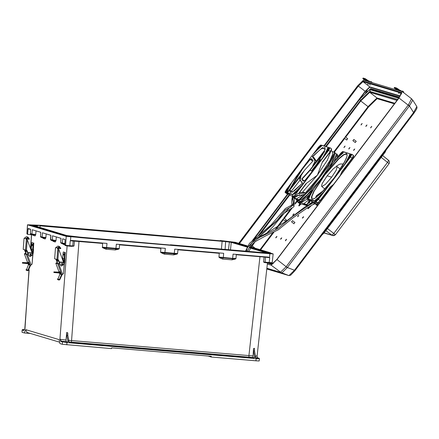 <?xml version="1.0" encoding="UTF-8"?>
<svg xmlns="http://www.w3.org/2000/svg" width="439" height="439" viewBox="0 0 439 439"><rect width="100%" height="100%" fill="white"/><g stroke="black" fill="none" stroke-linecap="round" stroke-linejoin="round"><path stroke-width="0.66" d="M222.924 355.195L220.614 354.915L222.924 355.195M99.417 344.736L97.107 344.456L99.417 344.736M234.656 356.045L236.967 356.325L234.656 356.045M268.855 253.435L271.329 253.737L268.855 253.435M87.015 343.688L84.705 343.408L87.015 343.688M70.498 236.791L68.023 236.495L70.498 236.791M224.422 241.521L225.684 241.412L220.186 240.77L224.422 241.521L40.075 225.893L39.944 227.517M220.104 241.022L40.075 225.893M67.068 235.611L33.787 225.564L32.316 225.509M22.115 330.013L22.493 329.563L24.502 329.612L22.702 329.585L24.211 330.035L23.722 330.507L22.115 330.013L22.01 332.257L24.364 332.96L30.472 333.475M59.644 342.184L26.938 332.422L25.709 329.629L59.122 339.605L59.929 343.578L62.283 344.28L111.583 348.599L111.649 347.858L211.241 356.292L211.175 357.033L255.91 360.82L256.151 358.603L255.432 358.542L255.586 356.819L254.483 350.942L253.555 351.101L253.539 348.61L252.974 357.511L254.417 357.944L254.455 358.46L254.615 356.737L255.586 356.819M24.364 332.96L25.709 329.629M260.069 252.886L270.72 253.067L260.091 252.639L170.458 244.792L259.97 252.37L260.069 252.886L80.375 237.669L65.301 235.919L29.956 225.366L30.362 224.927M30.077 224.955L29.331 224.944L29.995 225.059M30.445 224.905L27.553 224.806L66.245 236.358L65.565 245.247L64.791 245.017L65.137 245.522L65.91 245.752L65.565 245.247L69.806 245.752L70.229 240.802L102.572 243.425L102.479 247.656L105.881 249.176L106.49 248.145L118.865 249.061L119.238 248.617L102.216 247.179M235.523 258.955L231.962 259.855L222.584 259.059L219.182 257.539L218.924 257.062L232.665 258.384L233.065 254.104L268.059 257.067L269.475 257.479L269.886 253.747L66.245 236.358M269.886 253.747L273.162 253.901L270.715 253.16M28.974 270.018L24.974 328.827L23.722 330.507M67.101 245.944L59.94 339.265L60.895 341.602L61.422 341.141L59.94 339.265L66.02 340.077L66.755 332.411L66.783 335.05L67.804 335.374L67.782 332.883L66.755 332.411M64.807 244.841L60.966 243.096L64.879 243.864M56.274 236.912L56.011 240.512L50.562 239.612L50.82 235.282M53.58 241.483L55.243 241.982L56.011 240.512M46.183 233.899L45.832 237.938L45.151 238.975L43.488 238.47M36.042 230.876L35.691 234.898L34.994 235.941L30.543 233.998M30.593 229.246L30.368 233.855L34.994 235.941M31.465 234.772L30.461 234.662L30.505 233.987M30.423 229.196L28.063 228.993L27.695 233.943L28.041 234.448L30.461 234.662M40.734 232.275L40.47 236.599L40.789 232.291L32.272 229.745L31.954 234.042L35.779 234.459M50.776 240.051L50.88 235.304L42.413 232.774L42.095 237.082L45.919 237.499M55.923 240.951L52.45 240.567L55.221 241.982L50.825 240.084L52.45 240.567L52.499 235.787L61.021 238.328L60.703 242.624L60.961 238.311M64.912 243.42L62.327 243.107L62.64 238.811L65.109 239.551L64.791 245.017M28.063 228.993L28.184 228.527L30.648 229.262L30.335 233.553L31.954 234.042L32.217 234.514L35.691 234.898M45.832 237.938L42.358 237.554L45.135 238.97L40.684 237.044M30.318 224.911L65.301 235.919M37.974 225.734L33.787 225.564M27.498 224.773L26.867 233.685L27.695 233.943M30.275 233.526L33.375 235.458M24.825 328.751L29.133 269.903M41.019 225.855L40.772 225.317L130.284 232.9M36.81 226.579L37.024 225.443M34.374 225.339L36.881 225.673M230.459 249.873L231.26 242.372L230.36 242.213L234.678 242.712L247.805 246.63M231.26 242.372L247.525 247.223M249.692 247.87L265.507 252.595M225.092 249.418L225.673 241.417L230.36 242.213M31.301 225.202L40.898 225.586L220.186 240.77L130.756 232.939M252.952 247.558L252.568 247.75L252.864 247.536M235.266 242.279L234.678 242.712M229.438 241.856L228.428 249.703M265.419 262.665L263.548 262.006L264.031 257.056L236.297 254.746L235.941 258.5L235.573 258.944L219.182 257.539M119.238 248.617L119.589 244.863L160.921 248.364L160.57 252.118L177.592 253.561L177.943 249.807L219.275 253.308L218.924 257.062M177.592 253.561L177.219 254L174.217 253.879L173.614 254.911L164.235 254.115L160.833 252.595L164.839 253.083L164.235 254.115M177.169 254.011L173.614 254.911M160.57 252.118L160.833 252.595M105.881 249.176L115.259 249.972L118.821 249.067M254.455 358.46L68.703 342.733L68.863 341.004L67.886 340.922L67.732 342.65L67.694 342.129L66.174 341.679L66.02 340.077M67.694 342.129L62.98 341.608L61.422 341.141L66.174 341.679M222.584 259.059L223.286 257.594L223.687 253.308L174.711 249.16L174.217 253.879L164.839 253.083L165.338 248.37L116.362 244.221L115.956 248.501L115.259 249.972M102.479 247.656L106.49 248.145L106.984 243.425L71.941 240.457L70.229 240.802M72.221 246.312L65.91 245.752L69.68 246.208L69.806 245.752L72.764 245.873L73.231 240.945L72.759 245.867L74.032 245.955L74.482 240.676M73.033 246.339L74.032 245.955M68.863 341.004L67.804 335.374M67.886 340.922L66.783 335.05M80.485 237.17L65.57 235.441L80.403 237.422L170.244 245.033L80.485 237.17L80.375 237.669M252.837 355.919L68.736 340.351M60.895 341.602L67.732 342.65M160.921 248.364L161.025 248.002M102.572 243.425L102.677 243.063M60.917 243.063L60.703 242.624L62.327 243.107L64.813 244.726M29.984 225.119L47.653 230.398L47.966 230.184M65.581 235.441L47.999 230.19M255.476 358.032L258.928 358.197L257.375 357.736L257.111 356.539L257.539 357.774M258.928 358.197L259.427 358.773L259.186 360.979L255.91 360.82M208.13 356.029L211.175 357.033M271.587 263.18L269.096 263.098M254.615 356.737L253.555 351.101M253.539 348.61L254.455 348.303L254.483 350.942M255.443 356.056L257.078 356.018L257.111 356.539M259.427 358.773L256.151 358.603L256.113 358.087M263.548 262.006L272.175 262.769L271.609 263.23L269.091 263.098L269.727 257.693L264.031 257.056L264.146 256.733M269.475 257.479L269.727 257.693M177.943 249.807L177.971 249.44M231.962 259.855L232.665 258.384L235.941 258.5M236.297 254.746L236.325 254.379M259.021 358.219L255.509 357.67M264.283 262.533L269.091 263.093L265.452 262.676L265.079 262.149L265.43 256.842M170.211 244.891L170.469 244.792M270.72 253.067L270.451 252.793M270.495 263.581L271.132 263.224M369.539 84.573L370.302 85.084L369.539 84.573M367.564 83.981L368.326 84.497L367.564 83.981M401.246 94.16L400.483 93.523L401.29 94.072M399.265 93.447L398.508 92.931L399.265 93.447M313.814 204.464L314.593 203.751M355.239 142.521L356.205 141.276M293.916 223.709L294.876 222.463M346.7 139.97L347.661 138.724M285.372 221.157L286.332 219.912M298.339 216.026L298.789 215.253L298.004 215.928L297.631 216.756L298.339 216.026M276.482 237.164L276.932 236.391L276.147 237.06L275.769 237.894L276.482 237.164M303.151 217.459L303.601 216.69L302.817 217.36L302.438 218.188L303.151 217.459M281.289 238.596L281.739 237.828L280.955 238.498L280.581 239.326L281.289 238.596M286.102 240.034L286.552 239.26L285.762 239.935L285.388 240.764L286.102 240.034M293.4 214.753L293.982 213.82L293.197 214.49L292.758 215.324M349.153 148.206L349.938 147.537L348.78 149.041L349.153 148.206M361.396 124.199L362.18 123.529L361.023 125.033L361.396 124.199M353.966 149.644L354.75 148.975L353.593 150.473L353.966 149.644M366.203 125.636L366.993 124.967L365.83 126.465L366.203 125.636M371.015 127.074L371.8 126.399L370.642 127.903L371.015 127.074M344.346 146.774L345.131 146.105L343.973 147.603L344.346 146.774M366.614 91.817L367.234 90.626L365.511 92.865L366.614 91.817M402.322 91.663L411.546 98.78L408.429 104.833L286.173 266.671L276.96 259.559L398.996 98.007L402.25 91.625L363.552 80.074L357.747 85.687L238.695 243.299M276.96 259.559L271.154 265.178L267.329 264.037M266.824 268.575L281.734 273.031L287.26 267.686L286.173 266.671L280.439 272.306L288.922 275.582L266.78 268.975L288.977 275.604L294.448 270.243L294.937 270.698L414.07 112.982L413.576 112.527L416.82 106.589L417.023 107.796L416.463 109.306L414.07 112.982L294.931 270.676M359.881 99.066L360.09 98.868M371.257 89.271L399.221 97.387M399.413 97.112L370.697 88.541L370.527 89.117M280.439 272.306L266.857 268.256M285.965 266.967L294.448 270.243L413.576 112.527L409.444 105.936L287.325 267.581M412.753 100.108L409.444 105.936L408.429 104.833M360.54 100.333L359.766 99.236L369.704 89.627L370.34 91.515M345.092 137.017L368.058 106.617L368.409 107.1L377.128 98.671L394.37 103.818M394.776 103.275L377.002 97.968L377.128 98.671M255.114 248.2L251.591 245.478L250.856 246.927M397.531 99.631L369.633 91.537L369.693 92.322L377.002 97.968L368.058 106.617L360.748 100.97L326.292 146.588M251.284 245.319L251.591 245.478L253.182 243.376M360.457 100.432L360.748 100.97L369.693 92.322L396.911 100.449M369.633 91.537L360.414 100.454L325.7 146.412M359.892 99.099L324.41 146.028L359.766 99.236M399.078 97.579L370.867 89.155L369.885 89.397L359.766 99.214M399.907 90.922L396.269 88.546L396.604 88.014L401.581 91.427M398.091 89.721L399.287 90.664L397.591 90.16L395.802 88.903L398.387 89.808M397.591 90.16L397.992 89.66L397.685 89.49M397.3 90.149L394.173 87.926L396.269 88.546M394.518 87.421L396.604 88.014M368.502 81.55L364.864 79.174L365.199 78.641L370.176 82.049M366.686 80.348L367.882 81.292L366.186 80.781L364.397 79.525L366.982 80.436M366.587 80.288L366.28 80.112M365.896 80.771L362.768 78.554L364.864 79.174M362.768 78.554L363.13 78.021L365.199 78.641M62.508 263.471L61.312 264.08L62.075 264.92M61.46 266.012L60.143 264.805L57.997 259.564M63.545 262.286L64.028 264.262L61.515 266.029L60.253 264.838L59.32 262.308L59.26 262.001L63.545 262.286L58.661 249.001L57.888 259.548L56.977 259.454L57.783 248.567L57.41 247.92L59.408 246.515L60.851 248.43L60.291 248.699L59.227 247.119L58.03 247.958L58.025 248.496L58.661 249.001M57.355 259.504L57.361 262.588L57.24 259.493M61.553 274.622L59.611 279.177L59.775 279.797L62.151 274.468L61.553 274.622L59.967 273.985L58.118 278.732L57.509 279.05L57.679 279.643M61.526 274.452L57.794 263.79L55.819 263.197L59.089 272.098M59.775 279.797L58.914 280.033L58.749 279.429L59.611 279.177M58.749 279.429L57.52 279.061M58.914 280.033L57.685 279.665L57.509 279.05M61.125 273.464L60.62 273.684M59.38 262.835L59.078 263.312M57.218 261.496L56.077 259.295M59.408 246.515L57.932 246.076L55.934 247.475L55.863 247.991L55.484 247.881L54.672 258.763L56.977 259.454M58.376 247.294L58.81 248.254L60.291 248.699M57.229 262.566L55.972 259.268M57.893 259.548L58.535 260.031L59.26 262.001M56.927 261.479L57.251 262.357M63.578 262.44L59.292 262.154L63.578 262.44M59.49 263.027L59.375 262.709M57.794 263.79L58.656 263.548L62.623 274.359L61.734 274.512M59.495 263.224L58.656 263.548M57.361 262.588L56.406 262.977L58.371 263.565L59.391 263.191M55.819 263.197L57.257 262.555M59.325 272.114L59.249 271.615L60.467 271.977L61.092 273.371L61.246 274.112L60.033 273.749L59.677 273.085M59.446 273.069L59.967 273.985M59.759 273.925L59.435 273.069M62.173 258.555L63.04 259.043L64.313 262.725L63.518 273.568L62.623 274.359M62.481 258.555L62.157 258.511M60.357 273.129L61.262 273.958M59.913 271.812L60.006 272.164M57.783 248.567L58.53 248.65M55.901 247.881L55.473 247.876L54.672 258.763M63.913 254.494L63.523 253.649L63.419 255.218L63.913 254.494M58.645 260.601L58.535 260.031M55.221 271.999L60.626 272.378L55.221 271.999M62.568 258.582L64.972 258.736L64.698 262.626L64.313 262.626M64.626 252.365L63.265 251.959L64.626 252.365L64.165 258.637M63.265 251.959L62.59 258.582M61.016 273.173L53.86 272.509L53.904 271.884L60.774 272.526M63.556 273.047L64.495 262.632M65.246 252.409L64.785 258.681M53.904 271.884L60.626 272.202M62.64 258.609L64.983 258.741L64.698 262.626M62.003 258.105L62.81 258.165M62.376 258.527L62.014 258.127M58.804 261.759L57.427 259.509M57.536 259.52L59.1 261.831M31.059 254.082L29.857 254.691L30.626 255.531M30.011 256.628L28.694 255.416L26.549 250.175M32.091 252.897L32.579 254.872L30.066 256.645L28.798 255.449L27.805 252.612L32.091 252.897L27.213 239.612L26.433 250.159L25.528 250.065L26.329 239.178L25.961 238.531L27.959 237.126L29.402 239.041L28.837 239.31L27.778 237.729L26.576 238.569L26.57 239.107L27.213 239.612M25.901 250.115L25.912 253.199L25.791 250.104M30.099 265.233L28.162 269.787L28.326 270.408L30.697 265.079L30.099 265.233L28.519 264.596L26.664 269.343L26.06 269.661L26.23 270.276L26.06 269.661M30.071 265.063L26.345 254.4L24.37 253.813L27.635 262.709L24.37 253.813M28.326 270.408L27.459 270.643L27.3 270.04L28.162 269.787M27.3 270.04L26.071 269.672M27.459 270.643L26.23 270.276M29.671 264.075L29.166 264.3M27.926 253.446L27.63 253.923M25.769 252.107L24.628 249.906M27.805 252.612L27.081 250.642L26.433 250.159M27.959 237.126L26.477 236.687L24.48 238.086L24.414 238.602L24.035 238.492L23.223 249.374L25.528 250.065M26.922 237.905L27.361 238.865L28.837 239.31M24.359 253.802L25.78 253.177L24.518 249.879M25.473 252.09L25.797 252.968M32.124 253.051L27.844 252.765L32.124 253.051M28.041 253.638L27.926 253.319M26.345 254.4L27.202 254.159L31.174 264.969L30.286 265.129M28.047 253.835L27.202 254.159M25.912 253.199L24.952 253.588L26.922 254.176L27.942 253.802M27.871 262.725L27.8 262.226L29.012 262.588L29.643 263.987L29.797 264.722L28.579 264.36L28.222 263.696M28.31 264.536L27.992 263.68L28.519 264.596M30.719 249.165L31.586 249.654L32.865 253.336L32.063 264.179L31.174 264.969M31.032 249.165L30.703 249.122M28.903 263.74L29.814 264.569M28.458 262.423L28.551 262.774M26.329 239.178L27.081 239.26M24.452 238.492L24.024 238.487L23.223 249.374M32.459 245.105L32.382 244.276L32.069 244.26L31.965 245.829L32.459 245.105M27.196 251.212L27.081 250.642M23.772 262.61L29.177 262.988L23.772 262.61M31.12 249.193L33.518 249.347L33.243 253.243L32.865 253.237M33.177 242.976L31.817 242.569L33.177 242.976L32.716 249.248M31.817 242.569L31.142 249.193M29.567 263.784L22.411 263.12L22.455 262.495L29.325 263.137M32.102 263.658L33.04 253.248M33.798 243.019L33.331 249.292M22.455 262.495L29.172 262.813M31.191 249.22L33.529 249.352L33.243 253.243M30.554 248.715L31.361 248.776M30.928 249.138L30.565 248.737M27.355 252.37L25.972 250.12M26.088 250.131L27.652 252.447M321.847 235.074L324.059 233.032L385.085 152.245L386.221 149.853M388.959 163.791L335.44 234.7L332.757 235.584L331.999 235.205L333.805 233.455L327.45 228.538M324.086 232.994L333.119 235.661L334.156 235.584L335.44 234.7L333.805 233.455L387.56 162.293L388.597 160.317L382.605 155.527L388.954 160.669L389.519 162.26L389.119 163.626L381.211 157.376M300.731 203.789L298.723 205.748L299.842 203.526M298.723 205.748L299.003 205.962L301.116 203.905M309.775 206.637L307.904 208.459L308.425 207.422M307.904 208.459L308.183 208.679L311.097 205.836M337.256 154.791L337.333 155.329M344.681 169.597L348.001 163.928M352.643 159.055L352.786 157.552M343.298 152.816L342.508 152.333L340.779 155.055L343.298 152.816M340.307 155.494L340.719 154.698L339.561 155.807L338.968 156.789L340.307 155.494M338.458 157.305L339.243 155.807L338.859 155.861L335.561 160.295L338.458 157.305M348.132 158.605L348.884 157.135L348.056 157.985L347.403 159.308L348.132 158.605M319.191 196.919L319.515 196.173L317.847 198.208L319.191 196.919M309.001 198.219L310.175 195.58L307.904 198.137L309.001 198.219M310.417 195.075L311.169 193.604L310.324 194.51L309.687 195.772L310.417 195.075M311.471 193.028L313.336 189.725L309.95 194.131L310.121 194.356L311.471 193.028M309.446 195.876L308.573 196.705L309.067 195.767L309.934 194.943L309.446 195.876M340.691 154.512L339.819 155.34L341.185 153.573L340.691 154.512M318.253 198.51L317.386 199.333L317.874 198.395L318.747 197.572L318.253 198.51M349.499 157.146L348.632 157.969L349.126 157.03L349.993 156.207L349.499 157.146M323.62 190.504L316.327 195.794L315.784 197.116L316.19 197.429M316.546 197.16L316.64 196.035L320.322 193.846M346.398 158.133L342.124 166.321M336.592 166.524L336.718 165.876L340.066 164.027L343.358 163.939M314.884 202.044L314.73 202.494L314.324 202.434L308.71 200.217L306.987 198.883M353.521 155.818L352.27 158.265L341.877 171.682L340.23 175.49M333.53 184.364L330.326 186.976L320.245 200.661M316.058 200.574L317.787 197.852L315.158 200.305L316.058 200.574M349.762 154.501L348.396 157.327L350.662 154.769L349.762 154.501L350.492 155.06M319.323 197.106L323.011 192.611L320.218 195.476L319.477 197.221M347.216 159.741L345.235 163.182L348.615 158.775L348.445 158.55L347.216 159.741L347.639 160.07M316.146 204.212L315.948 204.854L317.666 205.364M318.094 204.793L314.478 203.712L313.836 203.219L314.104 202.363M314.154 202.379L316.289 203.954L313.836 203.219M318.28 204.547L316.289 203.954L319.729 202.626M314.73 202.494L315.63 202.286M323.949 195.767L328.838 190.57M317.479 205.611L315.948 204.854M353.214 156.871L354.092 157.135M319.389 161.129L312.091 170.42L311.317 171.067L309.901 169.986L324.673 151.203L312.272 171.375L304.589 180.819L304.381 180.511L304.803 180.572M304.589 180.819L312.266 171.375L324.673 151.203M303.75 194.4L296.363 198.933L294.223 197.358M331.132 150.643L332.46 151.669L332.619 154.429L330.205 160.109L319.318 176.736L305.193 193.045M298.493 193.604L306.038 183.612L317.353 175.221L302.284 192.419M299.65 194.735L294.673 197.462M307.251 199.119L301.077 202.577L298.954 201.007M334.913 153.848L331.692 162.896L321.43 178.366L307.289 194.686L301.769 199.339L298.476 200.563L296.841 199.377M294.531 193.626L295.897 191.316L293.378 193.555L293.812 193.934M296.363 190.877L296.127 191.525L297.708 189.588L296.363 190.877M298.213 189.072L297.433 190.57L297.818 190.51L301.116 186.076L298.213 189.072M288.544 187.771L287.792 189.236L288.621 188.386L289.274 187.069L288.544 187.771M317.485 149.458L317.079 150.253L318.291 149.101L318.824 148.162L317.485 149.458M327.675 148.152L326.501 150.791L328.773 148.234L327.675 148.152M326.259 151.301L325.508 152.772L326.353 151.861L326.989 150.599L326.259 151.301M325.2 153.343L323.34 156.646L326.726 152.24L326.55 152.015L325.2 153.343M308.935 201.682L309.429 200.744L308.562 201.572L308.068 202.511L308.935 201.682M316.047 160.701L313.907 157.557L316.08 160.729M313.907 157.557L312.338 156.635L322.544 147.57L325.145 149.721L312.568 166.107L314.856 161.739L314.681 160.076L312.338 156.635M318.796 147.976L319.29 147.038L318.418 147.866L317.929 148.805L318.796 147.976M287.55 189.346L288.044 188.408L287.172 189.231L286.683 190.169L287.55 189.346M327.609 150.61L328.098 149.672L326.737 151.433L327.609 150.61M296.363 191.975L296.852 191.036L295.491 192.798L296.363 191.975M303.289 179.974L303.788 180.709L301.681 178.991L309.901 169.986M287.331 193.072L301.527 174.859L303.739 171.44L287.133 192.551L288.225 193.808L287.331 193.072L292.626 194.658M287.243 193.05L285.163 192.425L286.738 193.643L288.95 194.301L292.632 196.557M293.938 197.237L294.64 197.462L294.349 196.573M299.261 203.312L297.587 201.935L298.01 200.727L297.741 202.138L300.627 202.999L300.523 202.714L301.077 202.577L303.887 203.97L303.837 203.619L306.729 204.481L310.214 200.667M338.623 155.96L337.108 155.241L337.476 157.48M330.896 151.016L327.351 160.224L317.353 175.221L322.385 161.975L330.221 151.592L328.652 150.379L296.627 192.776L296.385 192.611L328.41 150.215L329.662 147.762L320.629 145.068L318.396 147.224L286.371 189.621L285.12 192.073L287.205 192.699M289.608 190.213L301.105 175.6L300.1 179.76L302.444 183.2L292.281 192.244L289.608 190.213L289.97 190.158L290.168 192.633L294.295 190.894L302.444 183.2M320.421 145.984L318.89 148.519L321.518 146.066L320.613 145.797L321.139 146.544M287.216 191.514L288.28 189.044L286.014 191.602L286.914 191.876L287.216 191.514M317.364 149.2L313.666 153.76L316.459 150.895L317.364 149.2M289.669 186.361L291.441 183.189L288.055 187.596L288.231 187.821L289.669 186.361M300.051 180.155L291.348 191.223L289.97 190.158M300.128 180.111L299.678 178.887L301.105 175.6M312.557 160.35L311.646 160.603L310.4 159.324L311.646 158.709L313.1 160.844L304.88 169.849L290.108 188.633L297.724 175.134L310.192 159.017L310.4 159.324M304.891 194.34L298.816 199.668L293.911 198.203L299.453 200.157L311.262 188.737L328.652 165.722L335.264 152.75L332.334 151.57M301.566 201.792L296.023 199.833L301.566 201.792L309.292 194.795M296.023 199.833L296.215 199.191M333.635 162.562L337.377 154.38L335.072 153.387M312.908 190.005L330.293 166.99M336.74 153.886L330.123 166.858M331.626 149.282L330.375 151.729L322.385 161.975M293.911 198.203L294.179 197.341M311.262 188.737L310.625 188.243L319.318 176.736L328.015 165.229L328.652 165.722M334.628 152.256L328.015 165.229M308.491 200.074L303.837 203.619M312.738 189.878L300.929 201.298M306.038 183.612L298.783 193.561L306.186 183.765M310.625 188.243L305.791 193.434M298.816 199.668L299.453 200.157M300.144 180.116L300.1 179.76M310.252 159.395L310.192 159.017M313.1 160.844L304.88 169.849L290.108 188.633M322.308 153.628L325.145 149.721M315.032 160.026L314.681 160.076M312.738 165.887L312.568 166.107M287.155 192.534L287.534 192.65L288.077 191.953L287.699 191.838L287.205 192.573M266.638 233.213L273.212 226.403L284.307 213.156L293.949 206.676L294.553 196.365L305.198 194.318L305.297 193.039L297.801 193.72L292.714 196.804L293.707 204.733L293.268 205.529M293.214 195.915L292.714 196.804M303.717 193.122L304.32 192.309L304.803 193.061M292.5 198.834L295.535 194.329L292.5 198.834L293.576 202.834L291.024 206.939L285.273 209.99L277.174 220.257L258.763 236.961L277.174 220.257L285.273 209.99L291.024 206.939L293.576 202.834L292.5 198.829L293.576 202.834M293.664 204.184L292.396 197.545L293.664 204.184M283.578 218.726L283.051 219.193L283.578 218.726M283.868 218.232L283.122 219.198M292.116 221.272L291.595 221.744L292.116 221.272M292.412 220.784L291.666 221.75M312.288 201.474L311.492 202.505L312.316 201.49M312.475 201.572L311.564 202.511M344.9 137.533L344.379 138.005L344.9 137.533M345.197 137.045L344.45 138.011M353.444 140.085L352.923 140.557L353.444 140.085M353.741 139.597L352.994 140.562M31.63 234.563L30.631 248.721M29.539 264.168L29.517 264.481M22.702 329.585L22.169 330.046L22.01 332.257M62.98 341.608L62.448 342.069L62.283 344.28M40.47 236.599L42.095 237.082L42.358 237.554L40.739 237.071L40.47 236.599M27.553 224.806L26.922 233.713L28.041 234.448M222.139 241.313L221.399 249.105M34.472 225.575L34.451 225.876M27.366 234.239L26.867 233.685M249.983 247.283L268.119 252.699M225.684 241.412L234.931 242.482L247.201 246.147M229.246 242.076L225.827 241.675M250.131 247.02L269.305 252.743M68.775 341.932L71.464 342.168L79.02 241.06M71.464 342.168L249.006 357.203L248.891 355.623L259.976 256.381M254.417 357.944L68.747 342.222M252.974 357.511L249.006 357.203M66.849 344.813L66.969 342.069M70.52 240.632L70.811 236.884M400.209 95.949L369.753 86.862L362.987 81.632L401.625 93.167M370.697 88.541L360.079 98.808M323.938 145.885L365.171 91.296L365.407 91.455L369.803 87.207L400.022 96.229M365.407 91.455L324.229 145.973M287.935 194.016L252.952 240.331M267.444 263.005L271.807 264.311L276.779 259.504L398.804 97.946L276.779 259.504M238.876 243.354L357.928 85.748L365.171 91.296L369.753 86.862L369.803 87.207M401.68 93.156L398.81 97.946L401.592 92.492L362.899 80.941L357.928 85.748M271.154 265.178L281.706 273.02M252.041 241.06L287.644 193.928M362.899 80.941L362.987 81.632L358.4 86.071L239.464 243.524M271.807 264.311L272.279 264.119L268.767 263.065M401.592 92.492L401.63 93.139M409.362 106.029L398.996 98.007M397.635 99.499L369.775 91.444M398.607 98.204L369.731 89.583M253.561 239.831L288.121 194.071L253.533 239.853M369.704 89.627L398.579 98.248M368.409 107.1L345.68 137.193M344.73 138.45L334.359 152.174M297.746 200.65L295.112 204.14M292.385 207.746L284.351 218.381M283.402 219.637L276.894 228.253M273.941 232.165L260.59 249.835M260.009 249.659L272.822 232.697M275.637 228.971L283.056 219.143M283.77 218.205L291.271 208.273M295.057 203.262L297.159 200.475M333.777 152.004L344.385 137.956M289.828 194.861L259.334 235.227M403.666 92.234L402.08 91.032M398.947 90.319L399.227 90.401M396.626 89.627L396.905 89.71M395.786 89.035L396.082 89.122M394.535 87.399L394.2 87.932M398.178 88.93L397.844 89.463M402.442 90.972L403.622 91.877M400.467 90.379L401.647 91.29M372.02 82.603L370.675 81.659L370.96 81.555L372.332 82.691M367.542 80.946L367.822 81.028M365.221 80.249L365.506 80.337M364.381 79.657L364.677 79.75M363.13 78.021L362.795 78.554M366.774 79.552L366.439 80.085M371.037 81.594L372.217 82.505M369.062 81.006L370.242 81.917M366.186 80.781L366.565 80.282M62.717 264.185L61.553 264.108L62.717 264.185M61.339 264.086L62.327 263.389L62.87 264.19L61.883 264.887L61.339 264.086M56.752 261.139L57.207 261.172M55.934 247.475L57.41 247.92M58.469 247.223L59.803 247.623M63.611 262.593L59.32 262.308M57.213 261.331L56.84 261.309M57.388 248.26L58.003 248.298M58.025 248.496L57.405 248.458M60.714 273.793L60.033 273.749M58.585 272.383L58.535 273.009M64.094 261.918L64.33 258.725M31.268 254.796L30.104 254.719L31.268 254.796M29.885 254.697L30.878 254L31.421 254.801L30.428 255.498L29.885 254.697M25.303 251.75L25.758 251.783M24.48 238.086L25.961 238.531M27.015 237.834L28.354 238.234M32.157 253.204L27.871 252.919M25.764 251.948L25.391 251.92M25.934 238.871L26.554 238.909M26.57 239.107L25.956 239.068M29.259 264.404L28.579 264.36M27.136 262.994L27.086 263.619M32.645 252.529L32.881 249.336M385.085 152.245L384.663 151.916M324.059 233.032L323.636 232.703M324.185 232.868L331.999 235.205L325.864 230.64M324.405 174.996L338.068 159.231L343.402 154.737L346.585 153.551L347.134 155.85L344.966 161.289L334.161 177.91L320.503 193.681L315.169 198.17L311.986 199.355L311.432 197.056L313.6 191.618L324.405 174.996M346.903 154.04L343.984 154.753L338.678 159.061L324.64 175.161L314.22 191.086L311.904 196.529L312.058 199.169L313.676 198.993L316.228 197.402L322.934 191.223L334.161 177.91L343.841 163.379L346.278 158.435L347.145 155.615L346.903 154.04M321.787 186.57L321.567 185.445L322.358 183.337L327.192 175.83L331.379 177.082L327.187 175.83L333.163 168.955L336.011 166.721L337.174 166.644L336.219 170.211L331.615 177.246L325.42 184.353L321.787 186.57L324.981 189.033M351.957 154.292L353.642 155.774L352.276 158.265L350.547 156.915L318.516 199.311L320.091 200.524L330.326 186.976M314.774 202.011L317.666 202.873L316.091 201.66L307.059 198.96L307.015 198.609L316.047 201.309L318.28 199.147L350.306 156.75L351.557 154.298L342.519 151.603L340.291 153.76L308.26 196.156L307.015 198.609M341.877 171.682L352.116 158.128L353.505 155.477L351.935 154.265L350.547 156.915L350.306 156.75M310.175 194.307L309.95 194.131M310.796 194.351L310.56 194.164M310.609 194.729L310.324 194.51M308.535 198.329L308.013 197.929M309.358 197.429L308.749 196.957M309.429 197.254L308.869 196.82M347.436 160.345L347.008 160.016M320.437 196.079L320.015 195.75M320.646 195.81L320.218 195.476M350.207 155.439L349.46 154.863M348.292 158.166L348.056 157.985M316.157 200.502L315.416 199.932M339.111 156.059L338.859 155.861M339.808 155.999L339.561 155.807M343.232 152.893L342.508 152.333M343.035 153.079L342.316 152.52M341.965 154.007L341.487 153.639M342.096 153.886L341.58 153.491M314.812 202.039L317.743 202.917L320.091 200.524L318.012 202.823M318.28 199.147L318.516 199.311L316.091 201.66L316.047 201.309M308.579 200.135L306.888 198.598L308.26 196.156L341.306 152.536L342.788 151.51L351.557 154.298M317.743 202.917L320.25 200.667L330.583 186.987M342.519 151.603L342.788 151.51M316.64 196.035L316.327 195.794M312.656 165.991L322.275 153.677M324.267 152.19L309.725 170.711L302.109 179.063L303.426 180.994M298.547 189.544L298.119 189.214M288.714 188.194L288.428 187.974M328.317 148.903L327.565 148.327M326.396 151.631L326.166 151.45M325.54 153.809L325.112 153.48M310.241 159.406L302.751 168.625L290.805 187.744M325.112 149.759L325.008 147.504L320.689 149.172L312.727 156.646L315.004 159.988M287.293 192.721L292.961 194.417M316.524 161.069L315.279 160.109L314 164.279M294.915 196.079L295.771 196.337L295.206 195.904M307.223 205.732L299.31 203.35L307.245 205.721M307.629 205.496L306.773 204.832L303.887 203.97M330.062 147.756L331.615 148.942L330.04 147.729L328.652 150.379L328.41 150.215M310.51 200.755L309.199 202.489L310.697 203.641M310.938 203.487L311.525 202.703L311.805 202.917M311.69 202.829L311.443 203.158L311.695 202.829M304.381 180.511L303.135 181.126L301.681 178.991M295.919 193.209L296.385 192.611M312.118 159.708L311.427 159.176L310.444 159.675M311.663 159.044L311.333 158.852M311.619 160.586L312.458 160.208M311.317 171.067L320.366 159.56M325.749 153.535L325.321 153.206M326.77 152.185L326.55 152.015M328.597 148.53L327.867 147.965M288.28 187.771L288.055 187.596M317.221 149.523L316.963 149.326M317.918 149.463L317.671 149.271M286.64 191.794L286.124 191.393M287.468 190.894L286.854 190.422M287.54 190.718L286.974 190.285M288.906 187.815L288.664 187.629M321.343 146.357L320.613 145.797M320.069 147.471L319.592 147.103M320.201 147.35L319.685 146.955M298.75 189.275L298.322 188.946M294.064 193.813L293.521 193.396M297.697 201.786L300.517 202.626M297.236 195.163L296.116 196.288M286.683 193.599L288.999 194.334M285.12 192.073L285.098 192.348M330.221 151.592L331.615 148.942L331.472 150.056L330.221 151.592M320.975 145.018L329.662 147.762M299.393 203.389L297.669 202.055M308.963 202.324L309.199 202.489L306.773 204.832L306.729 204.481M320.629 145.068L318.39 147.224L286.365 189.621L285.01 192.222L286.815 193.681M311.646 158.709L312.958 160.943M303.135 181.126L303.486 181.082M339.967 212.108L338.831 213.612M370.247 172.017L369.111 173.52M31.487 234.492L30.494 248.545M40.415 236.566L43.499 238.481M24.271 330.051L24.655 329.338M30.247 224.9L40.767 225.317M252.848 247.519L250.285 246.756M247.371 245.889L235.222 242.262M235.189 242.251L220.268 240.517M50.507 239.579L53.591 241.494M60.648 242.591L63.732 244.518M119.205 248.759L117.773 249.401M69.68 246.208L72.199 246.345L72.764 245.873M73.231 240.945L73.439 240.583M267.45 262.939L257.078 356.018M273.162 253.901L272.175 262.769M234.47 259.284L235.908 258.637M176.116 254.346L177.559 253.698M252.913 247.541L270.534 252.804M259.965 252.37L270.468 252.793M288.977 275.604L290.695 275.204L294.937 270.698M272.339 264.13L276.768 259.504M412.77 100.136L416.82 106.589M412.77 100.13L411.546 98.786M272.142 262.895L273.437 263.285M257.786 236.319L289.339 194.548M253.484 239.897L288.105 194.065M324.394 146.022L359.793 99.154M359.81 99.137L369.885 89.397M270.934 263.405L272.652 263.916M401.734 91.471L402.519 91.005L403.704 91.954L403.452 92.536M400.192 90.352L401.756 91.444M394.507 87.394L394.173 87.926M368.787 80.979L370.351 82.066M370.67 81.643L370.329 82.098M61.767 264.854L62.876 264.19L62.212 263.356M55.808 263.191L59.078 272.098M63.523 253.649L63.178 254.39L63.419 255.218M30.313 255.465L31.421 254.801L30.763 253.967M32.069 244.26L31.729 245L31.965 245.829M337.174 166.644L340.362 169.108M317.798 205.189L316.766 204.398M341.943 171.945L352.276 158.265M308.71 200.217L311.58 201.073M300.276 180.325L299.897 180.034M300.463 202.176L300.523 202.714M294.898 196.096L295.848 196.381M322.555 162.095L330.38 151.729M319.373 161.162L312.091 170.42M302.317 183.332L300.089 180.056M310.389 159.62L310.197 159.335M304.704 180.451L303.376 181.049M314.889 159.977L315.279 160.109M259.208 236.725L275.346 222.332L289.614 207.57L293.707 204.733M252.321 244.139L256.118 240.984M304.32 192.309L299.48 192.644M296.907 192.995L292.725 194.581L291.705 200.766L291.935 205.04L285.487 208.454L271.011 224.982L249.44 243.365L245.494 251.146M247.344 251.3L251.805 242.805L259.658 237.345L277.865 228.565L292.385 216.679L305.434 207.598L314.039 202.335M248.65 251.415L255.081 241.73L265.633 235.908L278.463 229.734L293.219 217.7L306.197 208.673L314.417 203.669M246.444 251.229L247.217 247.991L255.394 238.937L266.226 233.4L286.854 220.751L304.732 207.126L313.216 201.962M338.507 213.903L340.187 211.68M368.793 173.811L370.472 171.589M284.044 218.145L286.409 219.972M283.084 219.39L285.443 221.218M292.588 220.696L294.948 222.518M291.622 221.942L293.987 223.764M313.545 204.261L313.89 204.525M345.367 136.957L347.732 138.779M344.406 138.203L346.772 140.025M353.911 139.503L356.276 141.331M352.951 140.749L355.316 142.576"/></g></svg>

